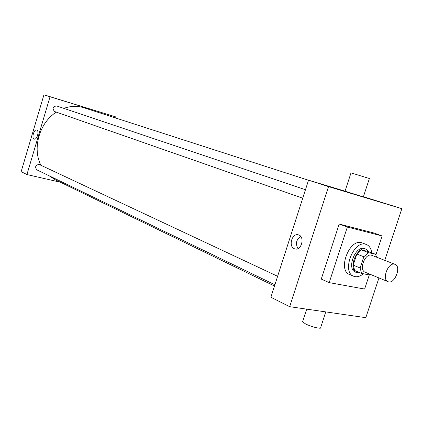 <?xml version="1.0" encoding="UTF-8"?>
<svg xmlns="http://www.w3.org/2000/svg" width="423" height="423" viewBox="0 0 423 423"><rect width="100%" height="100%" fill="white"/><g stroke="black" fill="none" stroke-linecap="round" stroke-linejoin="round"><path stroke-width="0.63" d="M394.511 264.179L394.992 264.322C401.808 266.532 394.474 284.801 388.023 281.686C381.604 279.582 388.034 262.223 394.511 264.179M388.023 281.686L365.123 272.211C358.683 270.086 364.922 253.203 371.42 255.18L394.992 264.322M361.623 273.406L354.728 270.535L353.2 265.131L356.848 254.017L363.796 256.766L360.11 267.971L361.623 273.406L368.719 274.834L369.845 274.167M356.848 254.017L361.485 249.94L368.533 251.569L375.497 254.26L376.66 257.184M375.497 254.26L368.454 252.642L363.796 256.766M361.485 249.94L368.454 252.642M368.993 251.748L366.223 249.242C357.234 245.06 347.426 269.483 356.816 272.682L360.296 272.856M356.816 272.682L355.452 272.111C346.437 269.102 355.119 245.684 364.208 248.518L366.223 249.242M353.2 265.131L360.11 267.971M363.415 273.766C359.957 276.579 356.705 277.403 353.66 276.24C341.44 272.121 353.311 240.306 365.615 244.245L366.408 244.489C369.358 245.731 371.13 248.502 371.717 252.801M353.66 276.24L349.604 274.522C337.38 270.392 349.187 238.741 361.496 242.68L366.408 244.489M369.453 274.421L364.631 289.052L329.2 282.627L347.336 227.051L382.128 235.971L375.878 254.916M329.2 282.627L321.263 279.085L339.172 224.063L347.336 227.051M339.172 224.063L373.98 233.025L382.128 235.971M384.771 260.341L401.85 208.671L328.518 186.622L289.67 306.686L365.821 317.678L378.955 277.932M363.431 196.711L401.85 208.671M345.046 191.175L308.536 180.177L270.884 297.237L289.67 306.686M351 172.859L369.374 178.527L363.357 196.928L345.041 191.191M308.536 180.177L328.518 186.622M294.387 248.745C288.058 246.456 292.076 232.661 298.437 234.871C305.237 236.457 301.483 251.193 294.857 248.909L294.387 248.745M300.653 236.367C296.237 239.656 295.349 243.738 297.982 248.602M325.779 311.899L320.713 327.402C322.543 329.586 311.339 326.979 305.406 323.817L302.567 321.84L302.789 321.152M274.485 286.033L55.138 179.685L49.068 175.751M40.909 165.213C32.085 148.314 39.482 122.607 56.322 112.137M63.82 108.362C70.593 105.972 77.182 105.734 83.58 107.648L308.51 180.251M305.464 189.726L56.523 105.903C52.711 106.696 52.087 108.579 54.641 111.55L54.752 111.582M274.892 284.779L36.864 169.856C34.712 167.006 35.432 165.181 39.022 164.378L277.62 276.298M115.109 117.821L115.421 116.796L50.036 96.767L26.924 174.551L60.399 182.234M26.924 174.551L21.15 171.648L43.939 94.8L115.421 116.796M43.939 94.8L50.036 96.767M36.79 130.062C39.545 130.908 36.933 140.15 34.237 139.098C31.355 138.474 33.93 128.978 36.695 130.03L36.79 130.062M79.08 105.623L84.367 107.257M294.857 248.909L295.397 249.025M351.021 172.801L345.031 191.228M302.567 321.84L306.691 309.144M302.741 198.197L54.641 111.55"/></g></svg>
